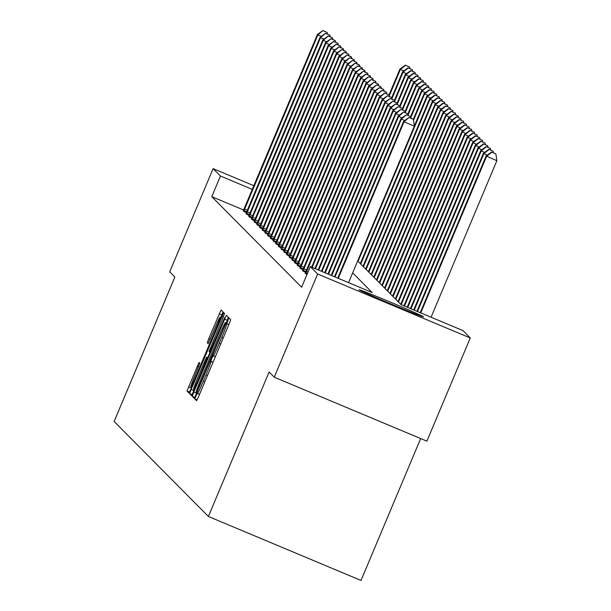 <?xml version="1.0" encoding="UTF-8"?>
<svg xmlns="http://www.w3.org/2000/svg" width="611" height="611" viewBox="0 0 611 611"><rect width="100%" height="100%" fill="white"/><g stroke="black" fill="none" stroke-linecap="round" stroke-linejoin="round"><path stroke-width="0.92" d="M195.902 395.928L194.833 398.884L196.627 400.701L198.506 396.822L229.163 323.891L230.691 319.668L228.888 317.85L226.742 323.761A14.068 0.71 -67.3 0 1 221.831 337.272L219.28 343.351A14.068 0.71 -67.3 0 1 213.3 355.778A14.068 0.71 -67.3 0 1 213.285 355.77L211.742 358.252L210.902 361.445A14.068 0.71 -67.3 0 1 205.991 374.955L203.44 381.027A14.068 0.71 -67.3 0 1 197.46 393.461A14.068 0.71 -67.3 0 1 197.445 393.446L195.902 395.928M423.454 316.781A34.934 0.733 -157.2 0 1 423.484 316.826A34.934 0.733 -157.2 0 1 391.811 304.309A34.934 0.733 -157.2 0 1 359.1 289.805A34.934 0.733 -157.2 0 1 359.077 289.751A34.934 0.733 -157.2 0 1 390.742 302.277A34.934 0.733 -157.2 0 1 423.454 316.781M199.003 362.422L186.997 390.987L188.998 393.01L190.869 389.123L223.061 311.969L221.052 309.953L208.794 338.555L207.259 342.771L208.122 343.642L215.141 327.504A11.762 0.596 -67.3 0 1 220.143 317.109A11.762 0.596 -67.3 0 1 216.05 328.413L195.864 376.429A11.762 0.596 -67.3 0 1 190.869 386.816A11.762 0.596 -67.3 0 1 194.962 375.513L199.858 363.285L199.003 362.422M357.695 260.935L401.053 304.645L462.932 330.574L470.271 337.975L426.89 441.165L274.263 377.201L269.115 372.007L208.389 516.478L114.142 421.475L174.868 277.004L169.728 271.819L213.102 168.628L253.848 185.706M274.263 377.201L317.636 274.003L310.304 266.61L372.175 292.539L352.669 272.88M243.613 210.008L211.765 196.666L301.628 287.246L310.304 266.61M211.765 196.666L220.441 176.021L213.102 168.628M193.802 392.079L192.266 396.302L194.267 398.319L196.139 394.439L226.796 321.508L228.331 317.285L226.33 315.268L193.802 392.079L196.627 393.27M191.633 395.661L189.631 393.644L191.167 389.421L223.687 312.611L224.55 313.474L223.015 317.697L209.046 351.501L209.619 352.073L211.49 348.186L224.672 317.636L191.633 395.661M208.389 516.478L361.017 580.45L420.666 438.561M307.005 274.446L305.279 273.117M305.645 272.292L303.285 271.307L302.59 270.406M302.957 269.581L300.589 268.588L299.894 267.687M300.261 266.862L297.893 265.869L297.198 264.968M297.565 264.151L295.205 263.158L294.51 262.256M294.869 261.432L292.509 260.439L291.814 259.538M292.18 258.72L289.813 257.727L289.118 256.826M289.484 256.001L287.124 255.008L286.429 254.107M286.788 253.282L284.428 252.297L283.733 251.396M284.1 250.571L281.732 249.578L281.037 248.677M281.404 247.852L279.044 246.867L278.349 245.966M278.708 245.141L276.348 244.148L275.653 243.247M276.019 242.422L273.652 241.437L272.957 240.535M273.323 239.711L270.956 238.718L270.261 237.816M270.627 236.992L268.267 236.006L267.572 235.105M267.939 234.28L265.571 233.287L264.876 232.386M265.243 231.561L262.875 230.568L262.18 229.667M262.547 228.85L260.187 227.857L259.492 226.956M259.851 226.131L257.491 225.138L256.796 224.237M257.162 223.42L254.795 222.427L254.1 221.526M254.466 220.701L252.106 219.708L251.411 218.807M251.77 217.982L249.41 216.997L248.715 216.095M249.082 215.271L246.714 214.278L246.019 213.376M246.386 212.552L244.026 211.566L243.331 210.665M470.271 337.975L317.636 274.003M252.305 189.379L220.441 176.021M196.467 392.461L224.688 325.724L225.512 322.524A14.068 0.71 -67.3 0 0 225.497 322.516A14.068 0.71 -67.3 0 0 219.517 334.943L201.126 378.698A14.068 0.71 -67.3 0 0 196.215 392.209L196.467 392.461M197.681 377.965A11.762 0.596 -67.3 0 0 193.588 389.268A11.762 0.596 -67.3 0 0 198.59 378.881L207.236 357.74L206.663 357.168L204.792 361.048L197.681 377.965M431.068 317.224L496.858 160.716L486.112 155.958L420.231 312.679M420.758 312.901L486.547 156.393L491.763 152.192L495.888 153.926L491.763 152.192M486.112 155.958L491.595 152.024M495.888 153.926L496.858 160.716M348.568 282.649L414.357 126.141L404.039 121.818L338.257 278.326M409.263 117.618L413.387 119.344L409.087 117.442L404.039 121.818L403.611 121.383L337.73 278.104M414.357 126.141L413.387 119.344M409.087 117.442L403.611 121.383M417.496 311.534L483.851 153.682L483.423 153.246L416.977 311.312M487.288 155.118L483.851 153.682L489.075 149.481L493.199 151.207L489.075 149.481M483.423 153.246L488.899 149.305M493.199 151.207L493.421 152.788M414.235 310.167L481.155 150.963L480.727 150.527L413.716 309.953M484.592 152.406L481.155 150.963L486.379 146.762L490.503 148.496L486.379 146.762M480.727 150.527L486.203 146.594M490.503 148.496L490.725 150.069M404.78 120.543L401.351 119.099L334.996 276.959M406.567 114.899L410.691 116.632L406.399 114.731L401.351 119.099L400.915 118.664L334.469 276.737M410.92 118.213L410.691 116.632M406.399 114.731L400.915 118.664M402.091 117.824L398.655 116.388L331.735 275.592M403.879 112.187L408.003 113.913L403.703 112.012L398.655 116.388L398.227 115.953L331.208 275.37M408.224 115.494L408.003 113.913M403.703 112.012L398.227 115.953M410.974 308.799L478.466 148.252L478.031 147.816L410.455 308.586M481.896 149.687L478.466 148.252L483.683 144.051L487.807 145.777L483.683 144.051M478.031 147.816L483.515 143.875M487.807 145.777L488.036 147.358M407.713 307.432L475.77 145.533L475.343 145.097L407.193 307.218M479.2 146.976L475.77 145.533L480.994 141.332L485.119 143.066L480.994 141.332M475.343 145.097L480.819 141.156M485.119 143.066L485.34 144.639M404.451 306.065L473.074 142.821L472.647 142.386L403.932 305.851M476.511 144.257L473.074 142.821L478.298 138.621L482.423 140.347L478.298 138.621M472.647 142.386L478.123 138.445M482.423 140.347L482.644 141.928M399.395 115.112L395.959 113.669L328.474 274.224M401.183 109.468L405.307 111.202L401.007 109.3L395.959 113.669L395.531 113.234L327.947 274.003M405.528 112.783L405.307 111.202M401.007 109.3L395.531 113.234M396.699 112.393L393.27 110.958L325.212 272.857M398.487 106.757L402.611 108.483L398.319 106.581L393.27 110.958L392.835 110.522L324.685 272.636M402.84 110.064L402.611 108.483M398.319 106.581L392.835 110.522M394.003 109.682L390.574 108.239L321.951 271.49M395.791 104.038L399.922 105.772L395.623 103.87L390.574 108.239L390.139 107.803L321.424 271.269M400.144 107.345L399.922 105.772M395.623 103.87L390.139 107.803M391.315 106.963L387.878 105.527L318.69 270.123M393.102 101.327L397.226 103.053L392.926 101.151L387.878 105.527L387.45 105.092L318.171 269.902M397.448 104.634L397.226 103.053M392.926 101.151L387.45 105.092M388.619 104.252L385.19 102.808L315.429 268.756M390.406 98.608L394.53 100.341L390.23 98.432L385.19 102.808L384.754 102.373L314.909 268.535M394.759 101.915L394.53 100.341M390.23 98.432L384.754 102.373M385.923 101.533L382.494 100.097L312.168 267.389M387.71 95.896L391.842 97.623L387.542 95.721L382.494 100.097L382.058 99.662L311.648 267.167M392.063 99.203L391.842 97.623M387.542 95.721L382.058 99.662M383.234 98.814L379.798 97.378L305.699 273.736M385.022 93.178L389.146 94.911L384.846 93.002L379.798 97.378L379.37 96.943L305.217 273.254M389.367 96.485L389.146 94.911M384.846 93.002L379.37 96.943M380.538 96.103L377.109 94.667L303.003 271.024M382.326 90.466L386.45 92.192L382.15 90.291L377.109 94.667L376.674 94.231L302.529 270.543M386.679 93.773L386.45 92.192M382.15 90.291L376.674 94.231M377.842 93.384L374.413 91.948L300.307 268.305M379.63 87.747L383.754 89.473L379.462 87.572L374.413 91.948L373.978 91.513L299.833 267.824M383.983 91.054L383.754 89.473M379.462 87.572L373.978 91.513M375.154 90.672L371.717 89.229L297.618 265.594M376.941 85.036L381.065 86.762L376.766 84.86L371.717 89.229L371.289 88.794L297.137 265.113M381.287 88.343L381.065 86.762M376.766 84.86L371.289 88.794M372.458 87.953L369.021 86.518L294.922 262.875M374.245 82.317L378.369 84.043L374.069 82.141L369.021 86.518L368.593 86.082L294.449 262.394M378.599 85.624L378.369 84.043M374.069 82.141L368.593 86.082M369.762 85.242L366.333 83.799L292.226 260.156M371.549 79.598L375.673 81.332L371.381 79.43L366.333 83.799L365.897 83.363L291.752 259.683M375.902 82.913L375.673 81.332M371.381 79.43L365.897 83.363M367.074 82.523L363.637 81.087L289.538 257.445M368.861 76.887L372.985 78.613L368.685 76.711L363.637 81.087L363.209 80.652L289.056 256.964M373.206 80.194L372.985 78.613M368.685 76.711L363.209 80.652M364.377 79.812L360.941 78.368L286.842 254.726M366.165 74.168L370.289 75.901L365.989 74L360.941 78.368L360.513 77.933L286.368 254.245M370.51 77.482L370.289 75.901M365.989 74L360.513 77.933M361.681 77.093L358.252 75.657L284.146 252.015M363.469 71.456L367.593 73.183L363.301 71.281L358.252 75.657L357.817 75.222L283.672 251.533M367.822 74.763L367.593 73.183M363.301 71.281L357.817 75.222M358.985 74.382L355.556 72.938L281.457 249.296M360.773 68.737L364.904 70.471L360.605 68.569L355.556 72.938L355.121 72.503L280.976 248.814M365.126 72.045L364.904 70.471M360.605 68.569L355.121 72.503M356.297 71.663L352.86 70.227L278.761 246.584M358.084 66.026L362.208 67.752L357.909 65.851L352.86 70.227L352.432 69.791L278.28 246.103M362.43 69.333L362.208 67.752M357.909 65.851L352.432 69.791M353.601 68.951L350.172 67.508L276.065 243.865M355.388 63.307L359.512 65.041L355.212 63.132L350.172 67.508L349.736 67.073L275.592 243.384M359.742 66.614L359.512 65.041M355.212 63.132L349.736 67.073M350.905 66.232L347.476 64.797L273.377 241.154M352.692 60.596L356.824 62.322L352.524 60.42L347.476 64.797L347.04 64.361L272.896 240.673M357.045 63.903L356.824 62.322M352.524 60.42L347.04 64.361M401.19 304.698L470.386 140.102L469.951 139.667L400.74 304.324M473.815 141.538L470.386 140.102L475.602 135.902L479.727 137.635L475.602 135.902M469.951 139.667L475.434 135.726M479.727 137.635L479.956 139.209M398.471 302.04L467.69 137.391L467.255 136.956L398.044 301.605M471.119 138.827L467.69 137.391L472.906 133.19L477.038 134.916L472.906 133.19M467.255 136.956L472.738 133.015M477.038 134.916L477.26 136.497M395.783 299.329L464.994 134.672L464.566 134.237L395.348 298.894M468.431 136.108L464.994 134.672L470.218 130.471L474.342 132.197L470.218 130.471M464.566 134.237L470.042 130.296M474.342 132.197L474.564 133.778M393.087 296.61L462.306 131.953L461.87 131.525L392.659 296.175M465.735 133.397L462.306 131.953L467.522 127.76L471.646 129.486L467.522 127.76M461.87 131.525L467.346 127.584M471.646 129.486L471.875 131.067M390.391 293.899L459.609 129.242L459.174 128.806L389.963 293.463M463.039 130.678L459.609 129.242L464.826 125.041L468.95 126.767L464.826 125.041M459.174 128.806L464.658 124.865M468.95 126.767L469.179 128.348M387.702 291.18L456.913 126.523L456.486 126.087L387.267 290.744M460.35 127.966L456.913 126.523L462.137 122.33L466.262 124.056L462.137 122.33M456.486 126.087L461.962 122.154M466.262 124.056L466.483 125.637M385.006 288.468L454.225 123.812L453.79 123.376L384.571 288.033M457.654 125.247L454.225 123.812L459.441 119.611L463.566 121.337L459.441 119.611M453.79 123.376L459.266 119.435M463.566 121.337L463.795 122.918M382.31 285.749L451.529 121.093L451.094 120.657L381.883 285.314M454.958 122.536L451.529 121.093L456.745 116.892L460.87 118.626L456.745 116.892M451.094 120.657L456.577 116.724M460.87 118.626L461.099 120.207M379.622 283.038L448.833 118.381L448.405 117.946L379.187 282.603M452.27 119.817L448.833 118.381L454.057 114.181L458.181 115.907L454.057 114.181M448.405 117.946L453.881 114.005M458.181 115.907L458.403 117.488M376.926 280.319L446.137 115.662L445.709 115.227L376.491 279.884M449.574 117.106L446.137 115.662L451.361 111.462L455.485 113.195L451.361 111.462M445.709 115.227L451.185 111.294M455.485 113.195L455.707 114.769M374.23 277.608L443.449 112.951L443.013 112.516L373.802 277.173M446.878 114.387L443.449 112.951L448.665 108.75L452.789 110.476L448.665 108.75M443.013 112.516L448.497 108.575M452.789 110.476L453.018 112.057M371.541 274.889L440.752 110.232L440.325 109.797L371.106 274.454M444.189 111.676L440.752 110.232L445.977 106.031L450.101 107.765L445.977 106.031M440.325 109.797L445.801 105.856M450.101 107.765L450.322 109.338M368.845 272.178L438.056 107.521L437.629 107.085L368.41 271.742M441.493 108.957L438.056 107.521L443.281 103.32L447.405 105.046L443.281 103.32M437.629 107.085L443.105 103.144M447.405 105.046L447.626 106.627M366.149 269.459L435.368 104.802L434.933 104.366L365.722 269.023M438.797 106.238L435.368 104.802L440.584 100.601L444.709 102.335L440.584 100.601M434.933 104.366L440.416 100.425M444.709 102.335L444.938 103.908M363.453 266.74L432.672 102.09L432.237 101.655L363.026 266.304M436.101 103.526L432.672 102.09L437.888 97.89L442.02 99.616L437.888 97.89M432.237 101.655L437.72 97.714M442.02 99.616L442.242 101.197M360.765 264.028L429.976 99.372L429.548 98.936L360.33 263.593M433.413 100.807L429.976 99.372L435.2 95.171L439.324 96.905L435.2 95.171M429.548 98.936L435.024 94.995M439.324 96.905L439.546 98.478M358.069 261.309L427.288 96.66L426.852 96.225L414.334 125.996M430.717 98.096L427.288 96.66L432.504 92.46L436.628 94.186L432.504 92.46M426.852 96.225L432.328 92.284M436.628 94.186L436.857 95.767M413.517 120.275L424.592 93.941L424.156 93.506L413.326 119.282M428.021 95.377L424.592 93.941L429.808 89.741L433.94 91.467L429.808 89.741M424.156 93.506L429.64 89.565M433.94 91.467L434.161 93.048M410.829 117.564L421.896 91.222L421.468 90.787L410.63 116.564M425.332 92.666L421.896 91.222L427.12 87.029L431.244 88.755L427.12 87.029M421.468 90.787L426.944 86.854M431.244 88.755L431.465 90.336M408.133 114.845L419.207 88.511L418.772 88.076L407.934 113.852M422.636 89.947L419.207 88.511L424.424 84.31L428.548 86.036L424.424 84.31M418.772 88.076L424.248 84.135M428.548 86.036L428.777 87.617M348.217 63.513L344.78 62.078L270.681 238.435M350.004 57.877L354.128 59.611L349.828 57.701L344.78 62.078L344.352 61.642L270.199 237.954M354.349 61.184L354.128 59.611M349.828 57.701L344.352 61.642M345.521 60.802L342.091 59.366L267.985 235.724M347.308 55.166L351.432 56.892L347.132 54.99L342.091 59.366L341.656 58.931L267.511 235.243M351.661 58.473L351.432 56.892M347.132 54.99L341.656 58.931M342.824 58.083L339.395 56.647L265.289 233.005M344.612 52.447L348.736 54.173L344.444 52.271L339.395 56.647L338.96 56.212L264.815 232.524M348.965 55.754L348.736 54.173M344.444 52.271L338.96 56.212M340.136 55.372L336.699 53.928L262.6 230.294M341.923 49.735L346.047 51.461L341.748 49.56L336.699 53.928L336.271 53.493L262.119 229.812M346.269 53.042L346.047 51.461M341.748 49.56L336.271 53.493M405.437 112.134L416.511 85.792L416.076 85.357L405.246 111.133M419.94 87.236L416.511 85.792L421.727 81.591L425.852 83.325L421.727 81.591M416.076 85.357L421.559 81.423M425.852 83.325L426.081 84.906M337.44 52.653L334.003 51.217L259.904 227.575M339.227 47.016L343.351 48.743L339.052 46.841L334.003 51.217L333.575 50.782L259.431 227.093M343.581 50.323L343.351 48.743M339.052 46.841L333.575 50.782M402.748 109.415L413.815 83.081L413.387 82.645L402.55 108.422M417.252 84.517L413.815 83.081L419.039 78.88L423.163 80.606L419.039 78.88M413.387 82.645L418.863 78.704M423.163 80.606L423.385 82.187M334.744 49.942L331.315 48.498L257.208 224.856M336.531 44.297L340.655 46.031L336.363 44.129L331.315 48.498L330.879 48.063L256.735 224.382M340.885 47.612L340.655 46.031M336.363 44.129L330.879 48.063M400.052 106.704L411.119 80.362L410.691 79.926L399.854 105.703M414.556 81.805L411.119 80.362L416.343 76.161L420.467 77.895L416.343 76.161M410.691 79.926L416.167 75.993M420.467 77.895L420.696 79.468M332.056 47.223L328.619 45.787L254.52 222.144M333.843 41.586L337.967 43.312L333.667 41.411L328.619 45.787L328.191 45.351L254.039 221.663M338.189 44.893L337.967 43.312M333.667 41.411L328.191 45.351M397.356 103.985L408.431 77.65L407.995 77.215L397.165 102.992M411.86 79.086L408.431 77.65L413.647 73.45L417.771 75.176L413.647 73.45M407.995 77.215L413.479 73.274M417.771 75.176L418 76.757M329.36 44.511L325.923 43.068L251.824 219.425M331.147 38.867L335.271 40.601L330.971 38.699L325.923 43.068L325.495 42.633L251.35 218.944M335.492 42.182L335.271 40.601M330.971 38.699L325.495 42.633M394.668 101.266L405.735 74.932L405.307 74.496L394.469 100.273M409.171 76.375L405.735 74.932L410.959 70.731L415.083 72.465L410.959 70.731M405.307 74.496L410.783 70.563M415.083 72.465L415.304 74.038M326.664 41.792L323.234 40.357L249.128 216.714M328.451 36.156L332.575 37.882L328.283 35.98L323.234 40.357L322.799 39.921L248.654 216.233M332.804 39.463L332.575 37.882M328.283 35.98L322.799 39.921M391.972 98.554L403.039 72.22L402.611 71.785L391.773 97.561M406.475 73.656L403.039 72.22L408.263 68.02L412.387 69.746L408.263 68.02M402.611 71.785L408.087 67.844M412.387 69.746L412.608 71.327M323.967 39.081L320.538 37.638L246.439 213.995M325.755 33.437L329.887 35.171L325.587 33.269L320.538 37.638L320.111 37.202L245.958 213.514M330.108 36.744L329.887 35.171M325.587 33.269L320.111 37.202M389.276 95.835L400.35 69.501L399.915 69.066L389.077 94.842M403.779 70.937L400.35 69.501L405.567 65.301L409.691 67.034L405.567 65.301M399.915 69.066L405.399 65.125M409.691 67.034L409.92 68.608M321.279 36.362L317.842 34.926L243.743 211.284M323.066 30.726L327.19 32.452L322.891 30.55L317.842 34.926L317.415 34.491L243.262 210.803M327.412 34.033L327.19 32.452M322.891 30.55L317.415 34.491M197.139 399.854L194.833 398.884M228.896 324.525L226.505 323.525M213.056 362.208L210.665 361.208M199.553 394.332L197.475 393.461L199.545 394.332M204.884 381.638L203.44 381.027M207.442 375.559L205.991 374.955M213.002 362.323L210.902 361.445M215.393 356.648L213.315 355.778L215.385 356.656M220.724 343.955L219.28 343.351M223.282 337.883L221.831 337.272M228.842 324.64L226.742 323.761M227.277 320.332L224.458 319.148M194.825 397.371L192.266 396.302M226.192 322.952L225.757 322.768M226.238 322.829L225.512 322.524L226.238 322.822M192.19 394.721L189.631 393.644M193.993 390.612L191.167 389.421M223.267 317.101L221.824 316.49M210.108 352.28L209.626 352.073L210.108 352.28M207.725 357.947L207.236 357.74M207.847 357.664L206.663 357.168L207.847 357.664M208.397 343.252L207.259 342.771M210.245 339.158L208.794 338.555M222.007 315.024L219.189 313.84M189.555 392.063L186.997 390.987M191.358 387.954L188.532 386.763M198.575 366.913L197.132 366.302M306.577 271.567L307.967 272.155M305.943 273.125L307.318 273.697M303.881 268.855L306.623 270.001M303.247 270.406L305.974 271.544M301.192 266.136L303.927 267.282M300.551 267.687L303.277 268.832M298.496 263.425L301.231 264.571M297.863 264.975L300.581 266.113M295.8 260.706L298.542 261.852M295.166 262.256L297.885 263.402M293.112 257.987L295.846 259.14M292.47 259.545L295.197 260.683M290.416 255.276L293.15 256.421M289.782 256.826L292.501 257.972M287.72 252.557L290.462 253.71M287.086 254.115L289.805 255.253M285.024 249.846L287.766 250.991M284.39 251.396L287.117 252.542M282.335 247.127L285.07 248.28M281.702 248.685L284.421 249.823M279.639 244.415L282.381 245.561M279.006 245.966L281.724 247.111M276.943 241.696L279.685 242.842M276.309 243.254L279.036 244.392M274.255 238.985L276.989 240.131M273.621 240.535L276.34 241.673M271.559 236.266L274.301 237.412M270.925 237.824L273.644 238.962M268.863 233.555L271.605 234.7M268.229 235.105L270.956 236.243M266.175 230.836L268.909 231.981M265.533 232.386L268.26 233.532M263.478 228.124L266.213 229.27M262.845 229.675L265.564 230.813M260.782 225.406L263.524 226.551M260.149 226.956L262.867 228.102M258.094 222.687L260.828 223.84M257.452 224.245L260.179 225.383M255.398 219.975L258.132 221.121M254.764 221.526L257.483 222.671M252.702 217.256L255.444 218.41M252.068 218.814L254.787 219.952M250.006 214.545L252.748 215.691M249.372 216.095L252.099 217.241M247.318 211.826L250.052 212.979M246.684 213.384L249.403 214.522M244.621 209.115L247.363 210.26M243.988 210.665L246.707 211.811M194.413 389.612L193.588 389.268M191.694 387.16L190.869 386.816M220.991 317.468L220.143 317.109"/></g></svg>
